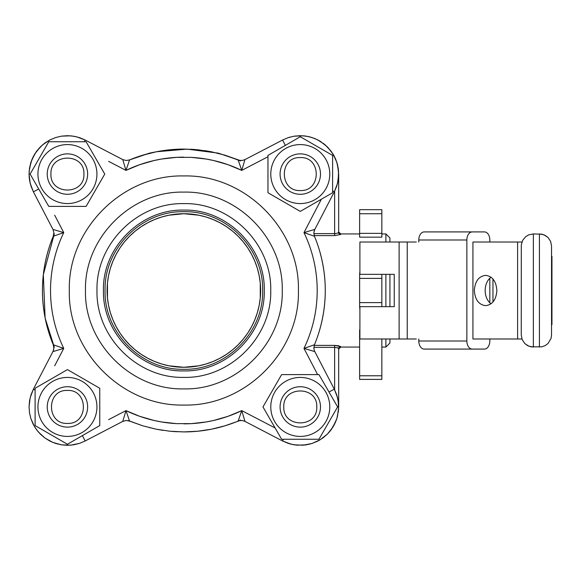 <?xml version="1.0" encoding="UTF-8"?>
<svg xmlns="http://www.w3.org/2000/svg" width="581" height="581" viewBox="0 0 581 581"><rect width="100%" height="100%" fill="white"/><g stroke="black" fill="none" stroke-linecap="round" stroke-linejoin="round"><path stroke-width="0.87" d="M416.265 338.984L407.237 338.984L407.237 242.016L416.265 242.016M521.934 338.984L472.934 338.984L472.934 242.016L521.934 242.016M496.871 290.5C496.203 299.702 492.448 304.756 485.607 305.65C478.766 304.756 475.011 299.702 474.343 290.5C475.011 281.298 478.766 276.244 485.607 275.35C492.448 276.244 496.203 281.298 496.871 290.5M491.01 277.21C487.256 280.202 485.302 284.632 485.15 290.5C485.302 296.368 487.256 300.798 491.01 303.79M407.237 242.016L399.125 242.016L399.125 338.984L407.237 338.984M489.827 242.016L489.827 239.997A8.083 5.403 90 0 0 484.423 231.913L472.259 231.913A8.083 5.403 90 0 0 466.855 239.997L466.855 341.003A8.083 5.403 90 0 0 472.259 349.087L424.195 349.087A8.083 5.403 -90 0 1 418.792 341.003L418.792 338.984M418.792 242.016L418.792 239.997A8.083 5.403 -90 0 1 424.195 231.913L472.259 231.913M359.9 242.016L359.9 274.341L359.9 242.016L399.125 242.016M359.9 338.984L359.9 306.659L359.9 338.984L399.125 338.984M394.245 306.659L394.245 274.341L394.245 306.659L359.624 306.659L359.624 274.341L394.245 274.341M472.259 349.087L484.423 349.087A8.083 5.403 90 0 0 489.827 341.003L489.827 338.984M489.827 302.788L489.827 278.212M492.957 301.975L492.957 279.025M183.857 192.115C131.284 190.757 84.114 237.927 85.472 290.5C84.114 343.073 131.284 390.243 183.857 388.885C236.431 390.243 283.601 343.073 282.25 290.5C283.601 237.927 236.431 190.757 183.857 192.115M172.47 431.458L183.857 431.915L169.957 431.233L156.195 429.185L142.701 425.793L129.599 421.094L125.968 410.614L122.765 421.392L85.16 440.972L82.379 435.619M128.285 420.542L142.701 425.793L156.195 429.185L169.957 431.233L183.857 431.915L197.758 431.233L211.528 429.185L225.021 425.793L239.815 420.6L242.451 420.571L244.957 421.392L241.754 410.614L238.123 421.094L240.556 420.056M54.694 365.776L63.75 348.397A133.339 133.339 0 0 1 63.75 232.603L53.263 236.242A141.415 141.415 0 0 0 53.263 344.758L53.866 348.208L52.973 351.592L63.75 348.397L53.263 344.758L53.88 348.208L53.336 350.793L33.386 389.197L31.018 394.782L29.566 400.672L29.05 406.715L29.493 412.764L30.887 418.669L34.671 426.926L38.23 431.836L44.904 438.001L52.842 442.432L61.601 444.864L70.679 445.177L79.582 443.339L85.16 440.972L79.582 443.339L73.693 444.799L67.65 445.307L61.601 444.864L55.696 443.47L50.082 441.168L44.904 438.001L40.292 434.065L36.356 429.453L33.197 424.275L30.887 418.669L29.493 412.764L29.05 406.715L29.566 400.672L31.018 394.782L33.386 389.197L31.018 394.782L29.566 400.672L29.05 406.715L29.493 412.764L30.887 418.669L33.197 424.275L36.356 429.453L40.292 434.065L36.356 429.453L33.197 424.275L30.887 418.669L29.493 412.764L29.05 406.715L30.176 397.695L33.386 389.197L35.107 390.091M244.957 421.392L282.555 440.972L288.14 443.339L294.03 444.799L303.108 445.206L312.026 443.47L320.291 439.686L327.43 434.065L333.051 426.926L336.835 418.669L338.57 409.743L338.157 400.672L336.697 394.782L334.329 389.197L314.386 350.793L313.842 348.208L314.452 344.758L303.972 348.397L314.749 351.592M314.452 344.758A141.415 141.415 0 0 0 314.452 236.242L313.842 232.792L314.749 229.408L303.972 232.603L314.452 236.242L313.856 232.792L314.306 230.425L334.329 191.803L336.697 186.218L338.157 180.328L338.57 171.257L336.835 162.331L333.051 154.074L327.43 146.935L331.366 151.547L334.525 156.725L336.835 162.331L338.222 168.236L338.672 174.285L337.546 183.305L334.329 191.803L332.608 190.909M156.601 151.735L187.126 149.121L218.202 153.123L238.123 159.906L241.754 170.386L244.957 159.608L242.451 160.429L239.815 160.4L225.021 155.207L211.528 151.815L197.758 149.767L183.857 149.085L169.957 149.767L156.195 151.815L142.701 155.207L129.599 159.906L149.513 153.123L155.897 151.873M334.329 191.803L337.546 183.305L338.672 174.285L337.648 165.258L335.789 159.484L331.366 151.547L325.2 144.872L317.633 139.832L312.026 137.53L306.122 136.136L300.072 135.693L294.03 136.201L288.14 137.661L282.555 140.028L244.957 159.608M108.582 161.336L125.968 170.386L129.599 159.906L126.15 160.516L122.765 159.608L125.968 170.386L139.789 164.655L154.168 160.509L161.511 159.049L176.377 157.371L191.345 157.371L206.211 159.049L213.554 160.509L227.934 164.655L241.754 170.386L267.964 156.739M54.694 215.224L63.75 232.603L52.973 229.408L33.386 191.803L30.176 183.305L29.188 177.321L29.152 171.257L30.887 162.331L34.671 154.074L40.292 146.935L36.356 151.547L33.197 156.725L30.887 162.331L29.152 171.257L29.188 177.321L30.176 183.305L33.386 191.803L31.018 186.218L29.566 180.328L29.05 174.285L29.493 168.236L30.887 162.331L33.197 156.725L36.356 151.547L40.292 146.935L36.356 151.547L33.197 156.725L30.887 162.331L29.152 171.257L29.188 177.321L30.176 183.305L33.386 191.803L38.738 189.021M122.765 159.608L85.16 140.028L79.582 137.661L73.693 136.201L67.65 135.693L61.601 136.136L55.696 137.53L50.082 139.832L42.522 144.872L36.356 151.547L31.933 159.484L29.493 168.236L29.05 174.285L30.176 183.305L33.386 191.803M198.825 365.798L183.857 367.272A76.772 76.772 0 0 1 107.093 290.5A76.772 76.772 0 0 1 183.857 213.728A76.772 76.772 0 0 1 260.629 290.5A76.772 76.772 0 0 1 183.857 367.272L168.897 365.798M183.857 211.709C141.757 210.627 103.984 248.399 105.067 290.5C103.984 332.601 141.757 370.373 183.857 369.291C225.958 370.373 263.738 332.601 262.648 290.5C263.738 248.399 225.958 210.627 183.857 211.709M183.857 203.626C230.279 202.435 271.93 244.078 270.731 290.5C271.93 336.922 230.279 378.565 183.857 377.374C137.443 378.565 95.792 336.922 96.991 290.5C95.792 244.078 137.443 202.435 183.857 203.626M183.857 370.903C140.892 372.014 102.343 333.465 103.454 290.5C102.343 247.535 140.892 208.986 183.857 210.097C226.822 208.986 265.372 247.535 264.268 290.5C265.372 333.465 226.822 372.014 183.857 370.903M37.939 174.075A29.493 29.493 0 0 0 67.432 203.568A29.493 29.493 0 0 0 96.933 174.075A29.493 29.493 0 0 0 67.432 144.582A29.493 29.493 0 0 0 37.939 174.075M86.097 141.749L104.762 174.075L86.097 206.4L48.775 206.4L30.11 174.075L48.775 141.749L86.097 141.749M53.546 345.426L53.285 344.802M53.263 344.758A141.415 141.415 0 0 1 53.263 236.242L53.859 234.833M54.309 347.198L45.238 318.468M45.093 317.763L43.328 274.719L54.309 233.802M128.931 160.182L129.599 159.906M194.86 149.513L183.857 149.085L197.758 149.767L211.528 151.815L225.021 155.207L240.556 160.944M327.8 433.695L330.298 430.862M330.858 430.136L335.593 421.988M336.007 420.985L337.205 417.419M337.445 416.548L338.672 407.172M338.396 169.507L338.302 168.78M337.205 163.573L337.438 164.438M335.593 159.012L333.676 155.149L335.593 159.012M333.305 154.495L333.676 155.142M50.946 174.075C49.93 152.81 84.942 152.81 83.918 174.075C84.942 195.339 49.93 195.339 50.946 174.075M87.637 174.075A20.204 20.204 0 0 0 67.432 153.871A20.204 20.204 0 0 0 47.235 174.075A20.204 20.204 0 0 0 67.432 194.279A20.204 20.204 0 0 0 87.637 174.075M67.432 436.418A29.493 29.493 0 0 0 96.933 406.925A29.493 29.493 0 0 0 67.432 377.432A29.493 29.493 0 0 0 37.939 406.925A29.493 29.493 0 0 0 67.432 436.418M35.107 388.261L67.432 369.603L99.758 388.261L99.758 425.59L67.432 444.247L35.107 425.59L35.107 388.261M67.432 423.411C46.168 424.428 46.168 389.423 67.432 390.439C88.697 389.423 88.697 424.428 67.432 423.411M67.432 386.721A20.204 20.204 0 0 0 47.235 406.925A20.204 20.204 0 0 0 67.432 427.129A20.204 20.204 0 0 0 87.637 406.925A20.204 20.204 0 0 0 67.432 386.721M329.783 406.925A29.493 29.493 0 0 0 300.283 377.432A29.493 29.493 0 0 0 270.79 406.925A29.493 29.493 0 0 0 300.283 436.418A29.493 29.493 0 0 0 329.783 406.925M281.625 439.251L262.961 406.925L281.625 374.6L318.947 374.6L337.612 406.925L318.947 439.251L281.625 439.251M316.768 406.925C317.792 428.19 282.78 428.19 283.804 406.925C282.78 385.661 317.792 385.661 316.768 406.925M280.086 406.925A20.204 20.204 0 0 0 300.283 427.129A20.204 20.204 0 0 0 320.487 406.925A20.204 20.204 0 0 0 300.283 386.721A20.204 20.204 0 0 0 280.086 406.925M300.283 157.589C321.554 156.572 321.554 191.577 300.283 190.561C279.018 191.577 279.018 156.572 300.283 157.589M300.283 194.279A20.204 20.204 0 0 0 320.487 174.075A20.204 20.204 0 0 0 300.283 153.871A20.204 20.204 0 0 0 280.086 174.075A20.204 20.204 0 0 0 300.283 194.279M300.283 144.582A29.493 29.493 0 0 0 270.79 174.075A29.493 29.493 0 0 0 300.283 203.568A29.493 29.493 0 0 0 329.783 174.075A29.493 29.493 0 0 0 300.283 144.582M332.608 192.739L300.283 211.397L267.964 192.739L267.964 155.41L300.283 136.753L332.608 155.41L332.608 192.739M217.425 427.877L218.202 427.681M149.513 427.681L150.297 427.877M168.897 215.202L183.857 213.728L198.825 215.202M198.855 215.21L206.139 217.033L213.227 219.567M213.249 219.582L220.032 222.784M220.068 222.806L226.51 226.67L232.56 231.151M232.567 231.158L238.13 236.198M238.159 236.235L243.199 241.798M243.207 241.798L247.688 247.847L251.558 254.296M251.573 254.325L254.783 261.109M254.79 261.138L257.318 268.204M257.325 268.226L259.155 275.51M259.155 275.539L260.259 282.962M260.259 282.991L260.259 298.009M260.259 298.038L259.155 305.461M259.155 305.49L257.325 312.774M257.318 312.796L254.79 319.862M254.783 319.891L251.573 326.675M251.558 326.704L247.695 333.153L243.207 339.202M243.199 339.202L238.159 344.765M238.13 344.802L232.567 349.842M232.56 349.849L226.51 354.33L220.068 358.194M220.032 358.216L213.249 361.418M213.227 361.433L206.153 363.96L198.855 365.79M389.924 306.659L389.924 274.341M389.924 242.016L389.924 237.97L385.886 233.932L381.848 233.932M389.924 338.984L389.924 343.008L389.924 338.984M359.624 233.932L340.691 233.932L338.672 231.913L337.997 233.039L335.426 233.613L313.863 233.642M314.219 235.603L334.627 235.603L340.691 234.477A2.019 2.004 0 0 1 338.672 232.473L338.672 174.075L338.672 232.473M359.624 347.068L340.691 347.068L340.691 346.523L334.627 345.397L338.926 345.797M385.886 338.984L385.886 347.068L381.848 347.068M381.848 209.69L381.848 233.359L359.624 233.359L359.624 209.69L381.848 209.69M359.624 233.359L359.624 237.171L381.848 237.171L381.848 233.359M381.848 274.341L381.848 306.659M359.9 271.647L359.624 274.341M359.9 327.655L359.9 329.877M381.848 338.984L381.848 379.393L359.624 379.393L359.624 329.877M359.624 306.659L359.9 309.353M190.8 149.252L195.746 149.586M204.628 150.617L211.448 151.801M319.18 249.423C327.299 276.81 327.299 304.19 319.18 331.577M340.691 347.068L338.672 349.087L338.672 348.527L338.672 406.925L338.672 348.527A2.019 2.004 0 0 1 340.691 346.523M314.219 345.397L334.627 345.397L334.627 347.358L337.488 347.765L338.672 348.527M290.144 443.949L289.28 443.702M304.313 445.097L305.214 444.995L304.313 445.097M309.571 444.167L310.232 444L309.571 444.167M318.737 440.587L319.521 440.144L318.737 440.587M323.225 437.704L323.777 437.282L323.225 437.704M338.396 411.493L338.302 412.241M319.158 140.653L318.737 140.413L319.158 140.653M310.225 137L309.542 136.826L310.225 137M305.214 136.005L304.313 135.903L305.214 136.005M295.133 136.034L294.465 136.136L295.133 136.034M290.144 137.051L289.273 137.305L290.144 137.051M163.094 150.617L156.267 151.801M48.535 249.423C40.416 276.81 40.416 304.19 48.535 331.577C40.416 304.19 40.416 276.81 48.535 249.423C40.416 276.81 40.416 304.19 48.535 331.577M183.857 431.915A141.415 141.415 0 0 0 238.094 421.102M168.868 365.79L161.583 363.967M161.569 363.96L154.495 361.433M154.466 361.418L147.69 358.216M147.654 358.194L141.212 354.33L135.162 349.849L129.592 344.802M129.563 344.765L124.516 339.202L120.027 333.153L116.164 326.704M116.149 326.675L112.939 319.891L110.397 312.796M110.39 312.774L108.567 305.49M108.56 305.461L107.463 298.038M107.456 298.009L107.456 282.991M107.463 282.962L108.56 275.539M108.567 275.51L110.39 268.226M110.397 268.204L112.932 261.138L116.149 254.325M116.164 254.296L120.027 247.847L124.516 241.798L129.563 236.235M129.592 236.198L135.155 231.158L141.205 226.67L147.654 222.806M147.69 222.784L154.466 219.582M154.495 219.567L161.569 217.04M161.583 217.033L168.868 215.21M381.848 379.393L359.624 379.393M204.628 430.383L211.448 429.199M176.922 431.748L171.976 431.414L176.922 431.748M163.094 430.383L156.267 429.199L163.094 430.383M333.305 426.498L333.676 425.851M294.487 444.872L295.141 444.966L294.487 444.872M323.77 143.71L323.218 143.296L323.77 143.71M183.857 149.085A141.415 141.415 0 0 0 129.621 159.898A141.415 141.415 0 0 1 183.857 149.085M551.543 266.643L551.95 266.643L551.95 256.352L551.543 256.352M551.95 266.643L551.95 294.734L551.543 294.734M551.95 294.734L551.95 324.648L551.543 324.648M551.95 296.027L551.543 296.027M551.95 315.018L551.543 315.018M551.95 319.949L551.543 319.949M521.244 334.946L522.166 339.587L524.796 343.516L522.166 339.587L521.244 334.946L521.302 244.87L522.675 240.338L525.674 236.685L528.725 234.855L533.365 233.932L533.365 347.068L528.725 346.145L524.796 343.516L527.65 345.637L530.998 346.835L541.79 346.835L545.138 345.637L547.999 343.516L551.028 338.462L551.543 334.946L551.543 246.053L550.621 241.413L547.999 237.484L550.621 241.413L551.543 246.053M533.365 233.932L541.79 234.165L545.138 235.363L547.999 237.484L544.063 234.855L539.422 233.932L539.422 347.068M517.606 242.016L517.606 338.984M466.855 341.003L418.792 341.003M466.855 239.997L418.792 239.997M183.857 405.051C245.066 406.627 299.985 351.708 298.409 290.5C299.985 229.292 245.066 174.373 183.857 175.949C122.649 174.373 67.73 229.292 69.313 290.5C67.73 351.708 122.649 406.627 183.857 405.051M321.351 199.239L303.972 232.603A133.339 133.339 0 0 1 303.972 348.397L317.618 374.6M275.118 427.986L241.754 410.614L227.934 416.345L213.554 420.491L206.211 421.951L191.345 423.629L176.377 423.629L161.511 421.951L154.168 420.491L139.789 416.345L125.968 410.614L108.582 419.664M129.599 421.094L126.15 420.484L122.765 421.392M328.984 391.979L334.329 389.197L337.546 397.695L338.534 403.679L338.57 409.743L336.835 418.669L334.525 424.275L331.366 429.453L327.43 434.065L322.811 438.001L317.633 441.168L312.026 443.47L306.122 444.864L297.044 445.177L291.059 444.182L282.555 440.972L283.455 439.251M327.43 146.935L320.291 141.314L314.88 138.569L309.099 136.717L303.108 135.794L294.03 136.201L288.14 137.661L282.555 140.028L285.344 145.381M53.263 236.242L53.88 232.792L52.973 229.408L53.866 232.792L53.278 236.213M40.292 146.935L44.904 142.999L50.082 139.832L55.696 137.53L61.601 136.136L70.679 135.823L76.663 136.818L85.16 140.028L84.267 141.749M385.886 233.932L385.886 242.016M385.886 274.341L385.886 306.659M381.848 375.784L359.624 375.784M334.627 234.891L334.627 191.214M334.627 345.397L334.627 346.109M313.849 347.358L334.627 347.358L334.627 389.786M191.381 157.378A133.339 133.339 0 0 1 206.168 159.041M206.255 159.056A133.339 133.339 0 0 1 241.725 170.371M241.725 410.629A133.339 133.339 0 0 1 206.255 421.944M206.168 421.959A133.339 133.339 0 0 1 183.857 423.839M176.341 423.622A133.339 133.339 0 0 1 161.547 421.959M161.467 421.944A133.339 133.339 0 0 1 125.997 410.629M125.997 170.371A133.339 133.339 0 0 1 161.467 159.056M161.547 159.041A133.339 133.339 0 0 1 183.857 157.16M381.848 213.728L359.624 213.728M381.848 278.379L359.624 278.379M381.848 302.621L359.624 302.621M238.675 420.862L238.166 421.08M314.437 344.802L314.227 345.31M238.166 159.92L238.675 160.138M129.556 421.08L129.047 420.862M129.047 160.138L129.556 159.92M385.886 347.068L389.924 343.03"/></g></svg>
